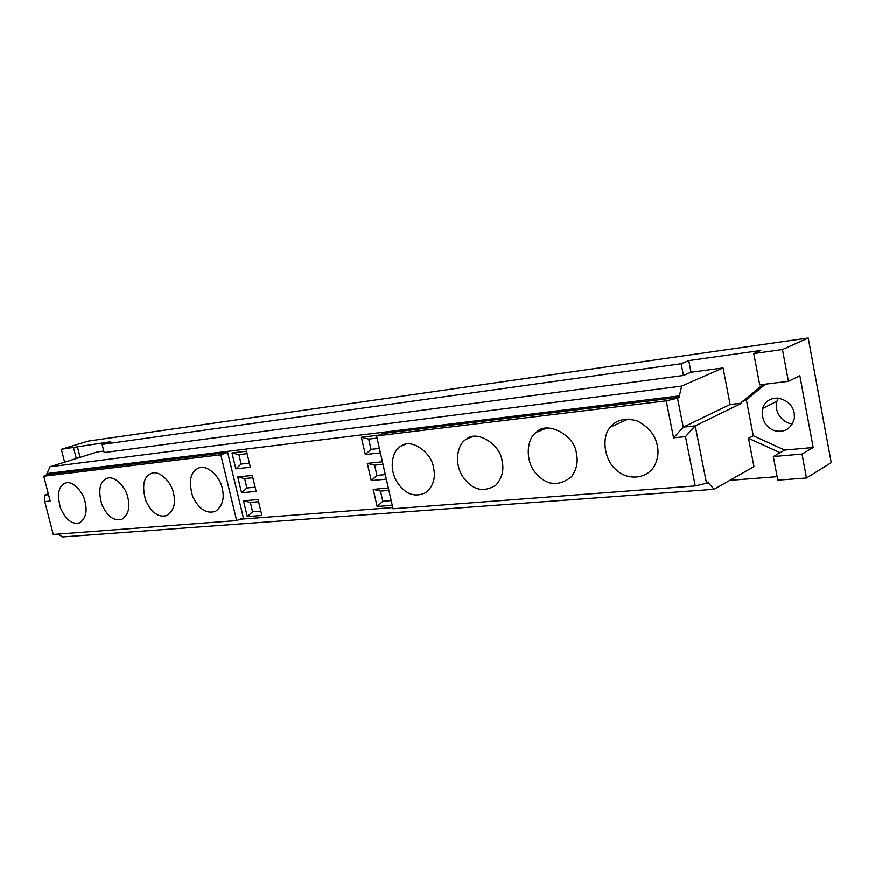 <?xml version="1.0" encoding="UTF-8"?>
<svg xmlns="http://www.w3.org/2000/svg" width="875" height="875" viewBox="0 0 875 875"><rect width="100%" height="100%" fill="white"/><g stroke="black" fill="none" stroke-linecap="round" stroke-linejoin="round"><path stroke-width="1.31" d="M222.239 488.447C224.667 498.553 222.436 506.177 215.567 511.328C206.522 514.238 198.877 509.261 192.609 496.387C188.442 481.195 190.367 471.8 198.384 468.212C206.752 463.641 220.631 477.192 222.239 488.447M173.491 493.227C175.919 503.245 173.819 510.661 167.191 515.473C158.736 517.989 151.561 512.947 145.644 500.347C141.772 485.68 143.609 476.744 151.167 473.517C159.009 469.427 171.861 482.519 173.491 493.227M127.87 497.7C130.287 507.598 128.319 514.795 121.953 519.312C114.034 521.511 107.275 516.447 101.664 504.142C98.022 489.978 99.761 481.436 106.87 478.505C114.242 474.819 126.219 487.473 127.87 497.7M85.072 501.9C87.478 511.645 85.641 518.645 79.548 522.9C72.122 524.825 65.734 519.783 60.386 507.762C56.93 494.069 58.559 485.877 65.264 483.208C72.188 479.839 83.42 492.1 85.072 501.9M238.886 454.65L231.995 452.988L246.531 451.216L250.359 467.261L235.812 468.869L241.15 464.1L238.886 454.65L247.111 453.666M241.15 464.1L249.386 463.159M235.812 468.869L231.995 452.988M244.628 478.614L237.759 476.973L252.317 475.453L256.123 491.422L241.555 492.789L246.87 488.02L244.628 478.614L252.864 477.761M246.87 488.02L255.117 487.222M241.555 492.789L237.759 476.973M250.338 502.469L243.491 500.861L258.07 499.581L261.855 515.473L247.264 516.611L252.58 511.831L250.338 502.469L258.584 501.747M252.58 511.831L260.827 511.164M247.264 516.611L243.491 500.861M377.048 438.113L368.692 439.119L361.375 437.281L378.547 435.192M380.384 452.911L365.302 454.573L371.022 449.4L368.692 439.119M371.022 449.4L379.378 448.448M365.302 454.573L361.375 437.281M382.977 464.33L374.609 465.194L367.314 463.4L382.408 461.814M386.334 479.183L371.23 480.605L376.928 475.431L374.609 465.194M376.928 475.431L385.295 474.611M371.23 480.605L367.314 463.4M388.872 490.416L380.494 491.148L373.231 489.387L388.336 488.053M392.252 505.334L377.125 506.516L382.812 501.331L380.494 491.148M382.812 501.331L391.191 500.653M377.125 506.516L373.231 489.387M778.302 398.125L776.934 401.264C773.511 412.628 783.913 424.113 792.717 423.773M794.237 413.088C792.663 405.256 787.303 400.269 778.159 398.114C770.131 398.005 764.925 401.494 762.53 408.559C761.403 419.836 765.384 427.208 774.463 430.675C784.744 432.939 791.405 428.794 794.423 418.239L794.237 413.088M103.786 451.084L97.388 451.948L49.984 466.802L46.977 473.561L679.361 395.905L681.669 386.127L723.056 367.97L730.111 404.523L741.77 403.178L741.584 402.216L746.386 399.875L753.255 435.783L784.722 450.089L773.325 456.586L777.809 480.178L806.498 478.013L802.025 454.081L773.325 456.586M784.722 450.089L813.192 447.53L802.025 454.081M753.255 435.783L748.519 438.309L780.095 452.725M777.142 476.7L729.87 480.353M748.519 438.309L753.955 466.648L714.131 489.3L708.816 483.47L708.553 482.125L706.508 483.262L695.242 425.906L683.244 427.186L677.523 398.212L666.214 400.87L673.564 437.872L685.497 436.658L695.242 485.942L393.028 508.791L376.556 435.936L666.214 400.87M657.333 445.747C658.711 451.784 658 458.041 655.2 464.538C647.205 480.266 627.123 479.872 617.367 470.75C604.198 461.475 600.863 436.472 610.597 427.033C616.12 419.891 624.837 417.802 636.748 420.766C648.462 426.628 655.32 434.952 657.333 445.747M576.406 453.688C578.298 461.65 576.702 469.306 571.616 476.645C558.731 486.817 546.842 485.734 535.959 473.386C524.541 460.677 526.903 438.331 536.156 432.534C546.547 420.066 575.236 435.334 576.406 453.688M502.053 460.983C504.219 470.05 502.108 478.177 495.731 485.352C483.241 492.866 472.314 490.044 462.941 476.886C453.392 462.689 457.756 443.461 466.495 439.152C477.203 429.439 500.773 445.069 502.053 460.983M433.508 467.709C435.805 477.389 433.464 485.603 426.497 492.341C414.761 498.148 404.72 494.342 396.375 480.933C388.292 466.244 393.137 449.477 401.494 445.889C411.884 438.003 432.119 453.348 433.508 467.709M677.523 398.212L679.623 397.261L383.283 433.442L376.556 435.936M48.519 494.725L44.45 495.152L44.756 501.627L50.159 501.08L43.75 476.23L47.206 474.469L227.642 452.441L243.392 517.956L236.655 520.614L53.244 534.483L44.756 501.627M48.3 493.883L44.45 495.152M49.984 466.802L681.669 386.127M43.75 476.23L220.784 454.792L227.642 452.441M220.784 454.792L236.655 520.614M46.977 473.561L47.206 474.469M788.408 381.347L759.719 384.891L753.769 353.566L782.469 349.573L788.408 381.347L799.837 375.758L813.192 447.53M782.469 349.573L808.238 338.023L88.222 441.131L61.327 449.312L110.742 441.755L102.102 444.423L681.133 363.77L688.723 360.62L760.769 350.503L753.769 353.566M688.723 360.62L691.009 372.269L683.441 375.506L681.133 363.77M102.102 444.423L104.158 452.594L683.441 375.506M723.056 367.97L691.009 372.269M730.111 404.523L683.244 427.186L673.564 437.872M741.77 403.178L695.242 425.906L685.497 436.658M679.623 397.261L679.361 395.905M695.242 485.942L706.508 483.262M763.142 384.475L741.584 402.216M765.472 384.18L746.386 399.875M808.238 338.023L831.25 462.667L806.498 478.013M58.155 534.111L62.519 536.977L714.131 489.3M240.111 519.247L392.755 507.598M704.112 483.831L708.816 483.47M77.317 446.447L80.084 457.363M76.278 458.555L73.5 447.617M64.619 462.208L61.327 449.312M776.934 401.264L762.53 408.559M628.25 419.114L610.597 427.033M546.361 428.225L536.156 432.534M472.653 436.669L466.495 439.152M405.344 444.402L401.494 445.889"/></g></svg>
